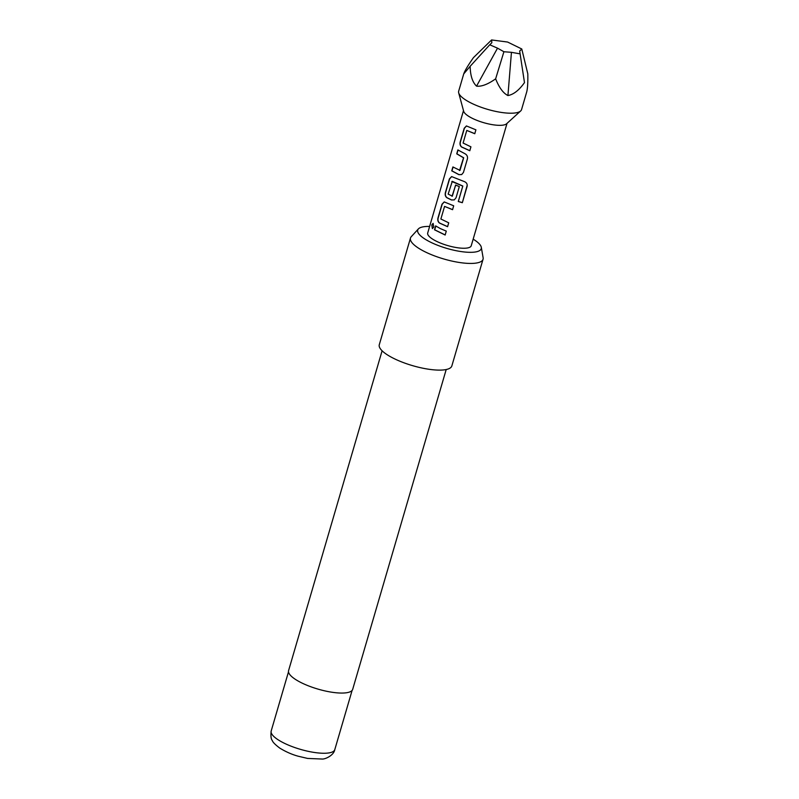 <?xml version="1.0" encoding="UTF-8"?>
<svg xmlns="http://www.w3.org/2000/svg" width="799" height="799" viewBox="0 0 799 799"><rect width="100%" height="100%" fill="white"/><g stroke="black" fill="none" stroke-linecap="round" stroke-linejoin="round"><path stroke-width="1.2" d="M431.8 224.998L433.048 223.38L433.857 226.966L432.369 228.564L431.8 224.998L433.158 223.41M469.872 150.681L461.852 147.066C460.334 145.917 459.854 144.19 460.414 141.902L464.399 128.269L466.516 125.942M474.846 133.673L466.776 130.437L463.1 143.031L470.931 146.836L469.792 150.731L461.682 147.076C460.174 145.907 459.685 144.18 460.214 141.892L464.209 128.259L466.416 125.942L475.904 129.828L474.766 133.723L466.776 130.437M461.722 174.552L459.006 174.621L451.944 170.856L453.083 166.961M459.555 170.557L463.55 157.803L456.728 153.837L457.867 149.942L465.008 153.748C466.976 154.856 467.785 156.534 467.435 158.781L463.45 172.424L461.682 174.572L458.896 174.661L451.755 170.856L452.893 166.961L459.984 170.367L463.67 157.773L456.918 153.847L458.057 149.952M454.311 199.88L451.605 199.95L447.041 197.713C445.532 196.564 445.053 194.836 445.602 192.549L449.587 178.916L451.705 176.589M467.155 185.398L462.341 202.636L458.316 201.458L462.821 186.037L452.284 181.343L448.159 194.107L452.344 196.155L455.58 185.078L459.315 186.576L456.049 197.743L454.271 199.9L451.495 199.98L446.871 197.723C445.363 196.554 444.873 194.826 445.413 192.539L449.398 178.906L451.605 176.589L464.389 181.603C466.576 182.542 467.485 184.12 467.125 186.347L462.341 202.706L458.276 201.518L462.781 186.097L451.844 181.513M452.024 196.304L455.7 185.038M447.65 226.656L439.63 223.041C438.122 221.882 437.642 220.164 438.202 217.867L442.187 204.234L444.294 201.917M452.634 209.638L444.564 206.402L440.878 219.006L448.718 222.811L447.58 226.706L439.47 223.051C437.962 221.872 437.472 220.144 438.002 217.857L441.997 204.224L444.204 201.917L453.692 205.792L452.554 209.688L444.564 206.402M445.223 234.966L434.696 229.802L435.845 225.917M497.527 48.16L489.737 44.794L491.844 42.727L491.595 39.95L473.467 57.608C468.084 65.278 464.838 70.712 463.74 73.888L458.666 91.206A32.759 9.308 16.3 0 0 458.686 92.864A32.759 9.308 16.3 0 0 471.54 103.251A32.759 9.308 16.3 0 0 520.648 110.981A32.759 9.308 16.3 0 0 521.557 109.593L526.491 92.684C527.54 89.488 527.979 83.216 527.809 73.878L521.777 48.989L519.68 51.056L524.484 82.607C519.05 90.257 513.537 94.572 507.924 95.54C503.24 93.223 499.155 87.65 495.64 78.831L503.909 51.735L497.527 48.16L476.544 86.142C481.587 86.731 487.959 84.295 495.64 78.831M458.686 92.864L463.66 111.251A22.682 6.442 16.3 0 0 472.559 118.442A22.682 6.442 16.3 0 0 506.556 123.795L520.648 110.981M429.632 226.437A33.099 9.408 16.3 0 0 423.7 226.746A33.099 9.408 16.3 0 0 418.376 228.923A33.099 9.408 16.3 0 0 436.314 244.754A33.099 9.408 16.3 0 0 475.245 252.005A33.099 9.408 16.3 0 0 481.308 247.33A33.099 9.408 16.3 0 0 473.168 239.161M481.308 247.33L483.115 257.737A37.803 10.747 -163.7 0 1 483.045 259.256A37.803 10.747 -163.7 0 1 476.194 263.071A37.803 10.747 -163.7 0 1 434.067 255.72A37.803 10.747 -163.7 0 1 410.476 238.042A37.803 10.747 -163.7 0 1 411.245 236.714L418.376 228.923M382.102 350.791L288.579 670.621A33.388 9.488 16.3 0 0 309.413 686.231A33.388 9.488 16.3 0 0 346.626 692.733A33.388 9.488 16.3 0 0 352.679 689.367L446.202 369.528M410.476 238.042L379.285 344.719A37.803 10.747 16.3 0 0 402.876 362.396A37.803 10.747 16.3 0 0 445.003 369.747A37.803 10.747 16.3 0 0 451.844 365.932L483.045 259.256M463.49 110.632L427.705 233.008A22.682 6.442 16.3 0 0 436.614 241.348A22.682 6.442 16.3 0 0 458.566 247.89A22.682 6.442 16.3 0 0 471.24 245.742L507.025 123.366M467.155 185.458L467.125 186.267M440.349 228.594L446.281 231.121L445.143 235.016L434.496 229.792L435.645 225.907L440.349 228.594M463.74 73.888L470.132 66.327C470.351 75.675 472.489 82.277 476.544 86.142M489.737 44.794L470.132 66.327M491.595 39.95L507.615 42.047L521.777 48.989M519.68 51.056L524.484 82.607M519.929 53.833L511.44 52.325L507.924 95.54M511.44 52.325L503.909 51.735M432.499 228.574L432.029 225.038M334.801 749.592C333.832 755.315 325.583 759.09 322.486 759.05L307.595 758.431L298.217 756.224C291.995 754.526 285.842 751.819 279.76 748.094C275.216 744.658 272.739 742.141 272.319 740.553C271.011 739.145 270.641 735.959 271.191 730.985A33.139 9.418 16.3 0 0 291.865 746.486A33.139 9.418 16.3 0 0 328.798 752.938A33.139 9.418 16.3 0 0 334.801 749.592L352.109 690.416M271.191 730.985L288.499 671.809"/></g></svg>
